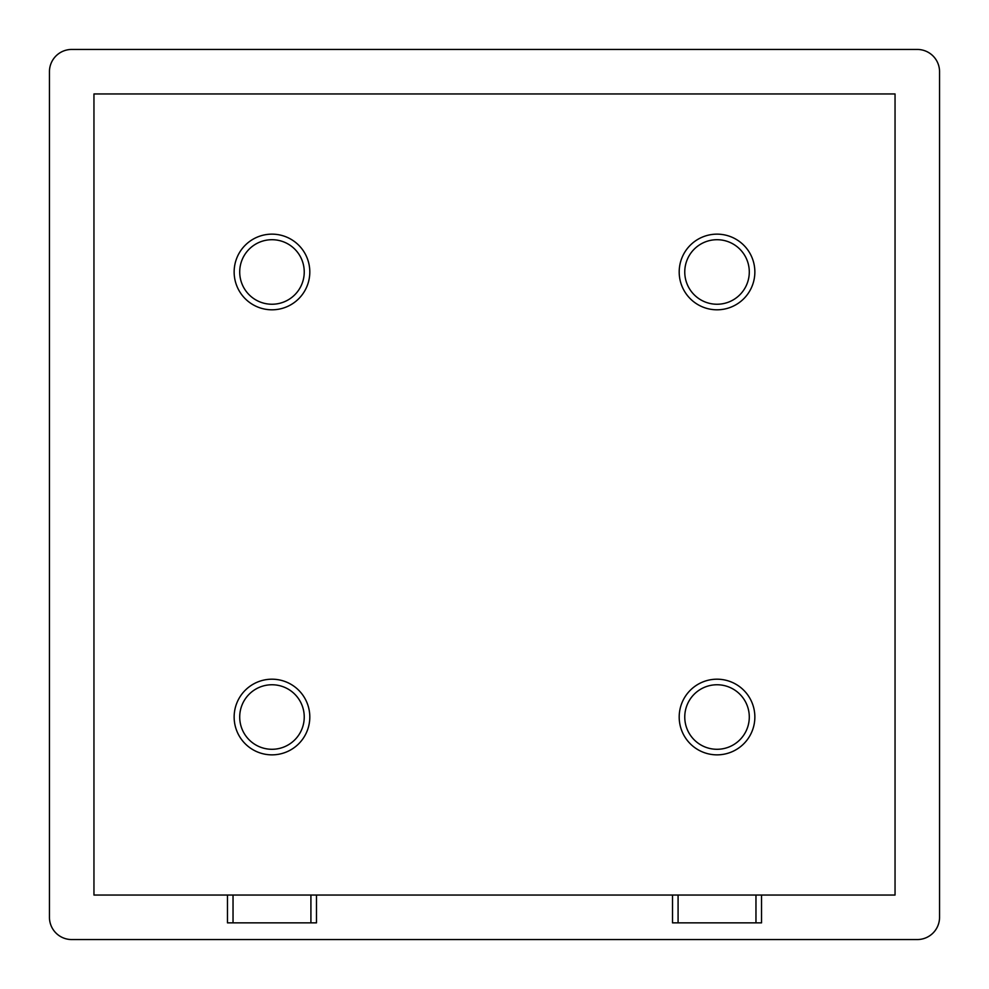 <?xml version="1.0" encoding="UTF-8"?>
<svg xmlns="http://www.w3.org/2000/svg" width="989" height="989" viewBox="0 0 989 989"><rect width="100%" height="100%" fill="white"/><g stroke="black" fill="none" stroke-linecap="round" stroke-linejoin="round"><path stroke-width="1.48" d="M271.975 234.146A37.829 37.829 0 0 1 309.804 271.975A37.829 37.829 0 0 1 271.975 309.804A37.829 37.829 0 0 1 234.146 271.975A37.829 37.829 0 0 1 271.975 234.146A37.829 37.829 0 0 0 234.146 271.975A37.829 37.829 0 0 0 271.975 309.804M271.975 304.241A32.266 32.266 0 0 0 304.241 271.975A32.266 32.266 0 0 0 271.975 239.709A32.266 32.266 0 0 0 239.709 271.975A32.266 32.266 0 0 0 271.975 304.241M717.025 234.146A37.829 37.829 0 0 1 754.854 271.975A37.829 37.829 0 0 1 717.025 309.804A37.829 37.829 0 0 1 679.196 271.975A37.829 37.829 0 0 1 717.025 234.146A37.829 37.829 0 0 0 679.196 271.975A37.829 37.829 0 0 0 717.025 309.804M717.025 304.241A32.266 32.266 0 0 0 749.291 271.975A32.266 32.266 0 0 0 717.025 239.709A32.266 32.266 0 0 0 684.759 271.975A32.266 32.266 0 0 0 717.025 304.241M271.975 679.196A37.829 37.829 0 0 1 309.804 717.025A37.829 37.829 0 0 1 271.975 754.854A37.829 37.829 0 0 1 234.146 717.025A37.829 37.829 0 0 1 271.975 679.196A37.829 37.829 0 0 0 234.146 717.025A37.829 37.829 0 0 0 271.975 754.854M271.975 749.291A32.266 32.266 0 0 0 304.241 717.025A32.266 32.266 0 0 0 271.975 684.759A32.266 32.266 0 0 0 239.709 717.025A32.266 32.266 0 0 0 271.975 749.291M717.025 679.196A37.829 37.829 0 0 1 754.854 717.025A37.829 37.829 0 0 1 717.025 754.854A37.829 37.829 0 0 1 679.196 717.025A37.829 37.829 0 0 1 717.025 679.196A37.829 37.829 0 0 0 679.196 717.025A37.829 37.829 0 0 0 717.025 754.854M717.025 749.291A32.266 32.266 0 0 0 749.291 717.025A32.266 32.266 0 0 0 717.025 684.759A32.266 32.266 0 0 0 684.759 717.025A32.266 32.266 0 0 0 717.025 749.291M49.45 917.298A22.253 22.253 0 0 0 71.703 939.55L917.298 939.55A22.253 22.253 0 0 0 939.55 917.298L939.55 71.703A22.253 22.253 0 0 0 917.298 49.45L71.703 49.45A22.253 22.253 0 0 0 49.45 71.703L49.45 917.298M316.48 922.861L316.48 895.045L316.48 922.861L310.917 922.861L310.917 895.045L678.083 895.045L678.083 922.861L755.967 922.861L755.967 895.045L678.083 895.045M755.967 895.045L895.045 895.045L895.045 93.955L93.955 93.955L93.955 895.045L233.033 895.045L233.033 922.861L310.917 922.861M310.917 895.045L233.033 895.045M233.033 922.861L227.47 922.861L227.47 895.045M678.083 922.861L672.52 922.861L672.52 895.045M761.53 895.045L761.53 922.861L755.967 922.861"/></g></svg>
